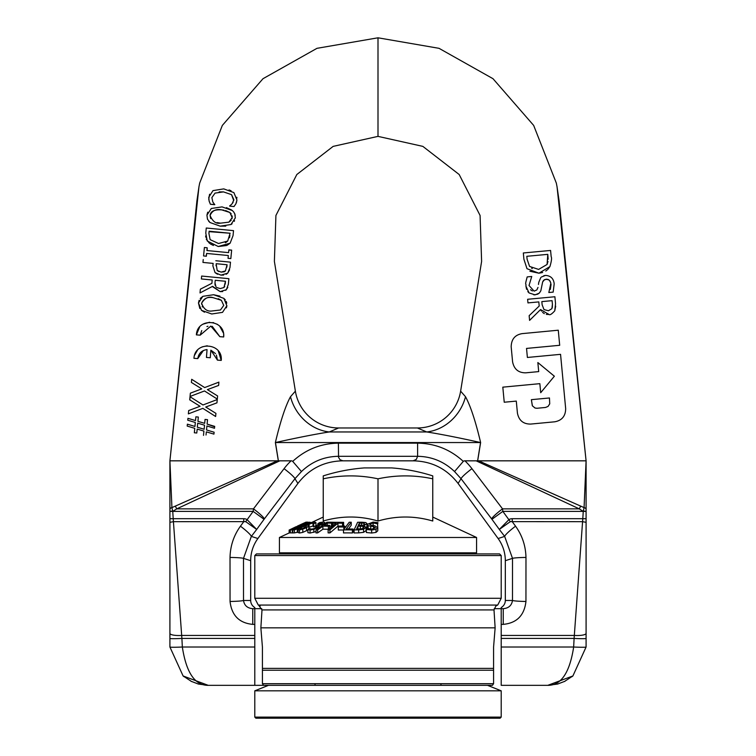 <?xml version="1.0" encoding="UTF-8"?>
<svg xmlns="http://www.w3.org/2000/svg" width="756" height="756" viewBox="0 0 756 756"><rect width="100%" height="100%" fill="white"/><g stroke="black" fill="none" stroke-linecap="round" stroke-linejoin="round"><path stroke-width="1.13" d="M262.417 668.389L493.583 668.389L493.583 670.241L262.417 670.241L262.417 647.013L260.867 627.849L261.992 609.922L258.571 605.065L497.429 605.065M493.583 670.241L493.583 683.698L492.43 685.342L263.57 685.342L262.417 683.698L262.417 670.241M260.867 627.849L495.133 627.849L493.583 647.013L493.583 668.389M493.583 683.698L262.417 683.698M497.42 605.055L495.936 606.038M497.75 604.98L495.832 606.057L494.008 609.922L495.133 627.849M254.791 555.565L501.209 555.565L499.565 553.921L256.435 553.921L254.791 555.565L254.791 598.289L501.209 598.289L501.209 555.565M537.988 287.403L536.845 289.945L534.133 291.145L529.02 285.494L531.751 276.479L527.197 276.904C524.399 287.1 526.384 282.177 525.911 286.051L529.039 292.931L535.059 294.868L539.217 293.167L540.833 290.795L542.638 281.96L544.528 279.616L547.826 279.295L549.508 280.41L550.869 283.113L548.837 292.515L553.165 292.118L554.186 283.84C553.628 278.567 550.746 275.751 545.53 275.401L541.381 277.027M538.782 282.357L538.461 284.473M540.748 277.622L538.763 282.357M550.349 289.397L551.067 284.379M550.264 281.487L549.499 280.4M549.13 280.041L546.257 279.144L543.592 280.315L542.666 281.875L540.823 290.814L539.415 292.978L537.639 294.207L533.906 294.897M529.039 292.931L527.811 291.57M526.582 289.321L525.911 286.051M525.93 281.714L527.197 276.904M531.751 276.479L529.02 285.494M530.523 289.737L532.337 290.965M543.762 275.732L545.53 275.401M553.165 292.118L548.837 292.515M523.322 252.976L523.908 259.251L523.322 252.976L550.585 250.444L523.322 252.976M551.162 256.653L550.585 250.444L551.162 256.653C551.937 257.9 551.521 261.217 549.905 266.613L547.817 269.42M523.908 259.251L526.989 268.701L538.933 273.209L549.905 266.613M523.936 259.289L527.008 268.72M526.8 256.303L547.788 254.356L547.079 264.468L538.622 269.42L529.569 266.433L527.055 259.072L529.569 266.433M527.074 259.1L526.828 256.341M531.676 268.248L532.243 268.56M547.146 270.034L545.804 271.035M542.638 272.491L538.933 273.209L529.899 271.253M548.157 259.195L547.788 254.356M538.622 269.42L547.079 264.468L548.005 261.453M555.547 303.77L554.895 296.749L555.547 303.77L554.753 310.839C551.785 314.08 549.895 315.299 549.073 314.487L546.323 314.373M554.895 296.749L527.631 299.281L527.962 302.901L538.811 301.899L527.962 302.901M538.811 301.899L539.198 306.048L529.153 315.677L539.198 306.048M548.44 310.744L551.899 308.684L548.44 310.744L544.008 309.591L548.44 310.744M552.334 307.494L552.428 304.262L551.899 308.684M552.088 300.661L541.844 301.616L542.137 304.8L544.008 309.591L542.137 304.8L541.844 301.616L552.088 300.661L552.428 304.262M529.153 315.677L529.587 320.383L540.531 309.582L529.587 320.383M541.457 311.113L540.549 309.582L549.073 314.487C549.914 315.29 551.804 314.071 554.753 310.839L555.688 306.152M544.301 313.645L542.543 312.36M557.049 186.817L559.109 201.068L586.089 460.829L557.049 186.817L556.312 183.046L533.66 125.411L492.997 78.7L439.028 48.327L378 37.8L378 136.373L422.85 146.38L459.185 174.523L480.079 215.46L481.61 261.406L460.621 391.154L465.516 396.73C470.534 405.953 475.571 421.234 480.627 442.553L477.66 460.82M548.733 685.333L547.788 685.342C561.084 685.475 569.722 672.698 573.662 647.013A1373.227 1373.227 0 0 1 574.106 638.423L582.791 518.701A1809.543 1809.543 0 0 0 583.254 511.406L579.257 508.854L476.176 460.829L586.089 460.829M502.816 387.157L539.85 383.661L540.701 392.704L554.356 376.214L537.856 362.559L538.707 371.602L537.856 362.559L554.356 376.214L540.701 392.704L539.85 383.661L502.816 387.157L504.233 402.23L516.291 401.096L517.435 413.154C518.909 420.468 523.303 424.107 530.627 424.078L554.753 421.801C561.954 420.468 565.592 416.065 565.668 408.599L560.555 354.337L527.386 357.465L560.555 354.337M526.535 348.421L527.386 357.465L526.535 348.421L559.695 345.294L558.278 330.211L559.695 345.294M558.278 330.211L522.094 333.632C514.968 334.889 511.33 339.283 511.179 346.824C511.33 339.283 514.968 334.889 522.094 333.632L522.547 333.585M511.179 346.824L512.596 361.897C514.099 369.24 518.493 372.888 525.789 372.821L538.707 371.602M531.373 399.669L549.461 397.968L549.725 403.846L548.053 406.435L545.492 407.465L536.892 408.278L534.965 408.004L532.328 405.736L531.373 399.669L532.394 405.859L535.125 408.051L537.043 408.259M218.21 350.812L221.243 360.404C223.02 342.846 194.878 340.701 193.952 358.306L197.77 358.599C198.715 353.241 201.805 350.245 207.049 349.612L206.445 357.446L210.272 357.739L210.858 350.151L217.426 360.111L221.243 360.404L217.426 360.111L216.424 355.074M210.272 357.739L206.445 357.446L207.049 349.612L206.161 349.697M203.355 350.548L197.77 358.599M194.547 355.301L197.401 350.302M202.098 346.909L207.248 345.766M215.526 353.61L210.858 350.151M223.644 334.454L223.681 336.968L219.854 336.675L223.681 336.968C225.524 319.268 197.25 317.142 196.38 334.87L200.198 335.163L210.792 326.091L219.854 336.675L212.209 326.308M207.919 326.29L206.927 326.564M201.757 330.552L200.198 335.163M196.38 334.87L199.622 327.027M203.024 324.154L209.61 322.236M212.937 322.538L213.664 322.727M217.038 324.163L217.841 324.674M219.76 326.29L223.426 333.084M202.835 408.353L188.367 413.872L188.688 410.555L200.066 406.284L188.688 410.555L188.367 413.872L202.835 408.353L215.621 416.499L215.923 413.362L205.726 407.03L216.944 402.844L217.255 399.537L202.977 404.98L190.021 396.711L189.718 399.848L199.877 406.17M205.726 407.03L215.923 413.362L215.857 414.108M215.687 415.866L215.621 416.499M189.879 399.943L190.021 396.711M202.977 404.98L217.255 399.537M230.041 262.115L215.829 260.744M203.232 259.535L202.958 262.426L213.116 263.409L202.958 262.426M213.145 263.409L212.909 265.857M212.88 265.857L215.073 272.642L212.88 265.857L213.116 263.409M224.504 271.621L225.43 270.941L221.121 272.113L224.182 271.773M226.838 267.161L227.074 264.751L225.43 270.941M217.52 274.248L215.073 272.642L220.941 275.127L227.707 273.171L226.11 274.315M223.625 275.099L220.941 275.127M229.597 269.798L227.707 273.171L229.956 267.633L230.486 262.162M221.121 272.113L217.199 270.487L218.824 271.574M217.199 270.487L216.169 264.033M216.055 265.224L216.018 265.696M216.207 263.702L227.074 264.751M223.767 188.887L212.994 190.616L208.732 197.297L209.157 201.238L210.423 204.281L214.751 204.696L212.814 201.946L211.869 197.599L215.044 193.111L223.474 191.892L231.525 194.632L233.869 199.716L232.177 203.676L229.644 206.123L234.01 206.549L235.881 203.808L236.959 200.056L233.887 192.6L223.767 188.887L212.994 190.616M233.736 200.595L231.525 194.632L223.474 191.892L219.098 191.892M215.044 193.111L211.869 197.599L212.814 201.946M214.78 204.47L210.423 204.281L209.015 200.746M208.722 199.348L209.582 194.216M229.011 189.926L231.081 190.777M236.808 197.288L236.94 198.063M236.675 201.691L236.099 203.345M234.01 206.549L229.644 206.123M229.663 205.887L230.608 205.178M232.168 203.676L233.16 202.192M201.37 278.945L201.644 276.053L201.37 278.945L212.209 279.994L211.888 283.302L200.378 289.17L200.019 292.931L212.625 286.316L220.185 291.618L226.384 289.718L228.35 284.313L228.898 278.68L201.757 276.063M200.378 289.17L211.888 283.302L212.209 279.994M220.185 288.584L223.937 287.545L220.185 288.584L216.698 287.507M225.203 284.161L225.477 281.27L223.937 287.545L224.768 286.259M222.661 291.58L220.185 291.618L212.275 286.505M227.792 287.45L225.713 290.313M216.018 286.94L214.987 282.848L215.054 285.163M215.035 282.328L215.158 281.043M215.233 280.287L225.477 281.27L215.233 280.287M209.96 222.51L220.204 226.148L230.967 224.532L235.324 217.889L234.785 213.835L233.557 211.784L232.319 210.527L222.056 206.889L211.311 208.486L206.927 215.158L207.456 219.136L209.96 222.51L208.609 221.13M216.972 222.576L220.487 223.143C216.084 224.041 212.606 221.48 210.064 215.451C210.631 211.207 214.524 209.355 221.763 209.894L229.833 212.474L232.196 217.586L228.898 222.151L220.601 223.152M231.232 213.863L229.833 212.474L225.562 210.546M223.937 210.187L221.763 209.894C216.197 208.675 212.294 210.527 210.064 215.451L210.659 218.541M234.502 213.211L235.229 215.337M234.587 220.705L234.266 221.319M232.092 223.795L230.967 224.532M225.789 226.12L220.204 226.148M232.224 216.981L232.12 215.866M228.898 222.151L231.175 220.327M231.979 218.711L232.196 217.586M207.541 219.353L206.927 215.158L207.711 212.209M226.365 207.635L231.705 210.064M213.598 294.727L202.854 296.324L198.469 302.986L201.502 310.347L211.746 313.986L222.51 312.37L226.876 305.726L223.861 298.365L213.598 294.727L219.949 296.144M199.82 308.514L198.469 302.986L199.121 300.34M200.245 298.469L202.854 296.324M220.44 309.988L223.738 305.424L220.44 309.988L212.03 310.981C207.201 311.708 203.723 309.147 201.606 303.288L201.578 304.139M223.738 305.424L221.376 300.312L223.738 305.424M204.489 312.2L201.502 310.347M222.51 312.37L211.746 313.986M226.809 306.208L226.403 307.853M223.861 298.365L225.307 299.886M226.214 301.408L226.762 303.165M202.183 306.35L202.617 307.03M213.305 297.732C207.607 296.569 203.704 298.422 201.606 303.288C204.772 297.977 208.675 296.116 213.305 297.732L221.376 300.312L218.191 298.714M205.783 233.037L207.229 240.975L218.219 246.513L230.126 243.196L233.046 235.607L233.519 230.646L206.265 228.019L205.783 233.028L206.265 228.019L233.519 230.646L233.046 235.607L230.126 243.196L227.112 245.284M218.55 243.508L210.14 239.652L208.911 233.424L209.129 231.213L230.107 233.235L227.707 241.051L218.55 243.508L210.14 239.652L208.911 233.424M230.107 233.235L209.081 231.657M226.573 245.53L218.219 246.513M213.438 245.464L210.3 243.914M209.431 243.29L206.246 239.066M205.774 237.223L205.67 235.929M229.503 237.743L229.89 235.447M225.335 242.714L225.827 242.478M226.29 242.203L227.707 241.051M204.687 387.582L191.693 379.304L191.4 382.441L201.748 388.877L190.37 393.158L190.049 396.465L204.507 390.956L217.303 399.092L217.605 395.955L207.399 389.623L218.616 385.447L218.853 383.027M218.682 384.776L218.616 385.447M218.938 382.13L204.659 387.573L218.938 382.13M191.4 382.441L191.665 379.616M190.295 393.914L190.37 393.158L201.748 388.877M204.507 390.956L190.049 396.465L190.096 395.946M207.399 389.623L217.605 395.955L217.52 396.853M217.359 398.469L217.303 399.092M207.172 247.77L204.394 247.495L203.572 255.953L206.36 256.227L206.624 253.44L228.312 255.528L228.047 258.316L230.835 258.58L231.648 250.123L228.86 249.858L228.595 252.636L206.908 250.548L207.172 247.77L207.135 250.567M230.835 258.58L228.047 258.316L228.312 255.528L206.624 253.44L206.142 256.208M206.36 256.227L203.572 255.953L204.394 247.495M228.841 250.075L231.648 250.123M206.038 435.012L206.341 431.856L213.929 434.124L214.109 432.224L206.539 429.956L206.908 425.978L214.496 428.265L214.676 426.365L207.106 424.107L207.522 419.665L205.056 419.429L204.668 423.332L197.93 421.347L198.337 417.066L195.87 416.821M195.88 416.821L195.511 420.582L187.942 418.314L187.762 420.213L187.942 418.314M187.762 420.213L195.322 422.481L194.953 426.45L187.384 424.163L187.195 426.063L187.384 424.163M187.195 426.063L194.755 428.331L187.195 426.063M194.764 428.331L194.339 432.772L194.755 428.331M194.33 432.772L196.806 433.008L194.33 432.772M196.881 432.224L197.108 429.843M204.536 425.212L204.139 429.257L204.536 425.212L197.703 423.171L204.536 425.212M197.184 429.096L203.922 431.081L203.506 435.371L203.922 431.081M208.448 432.479L206.35 431.856L206.275 432.593M206.605 429.153L206.53 429.956L214.118 432.224M208.722 426.526L206.917 425.978L206.842 426.715M207.097 424.097L214.628 426.819M204.668 423.332L205.046 419.419M204.139 429.257L197.316 427.216L204.139 429.257M197.316 427.216L197.703 423.171M378 136.373L333.15 146.38L296.815 174.523L275.921 215.46L274.39 261.406L295.379 391.154L290.484 396.73C285.466 405.953 280.429 421.234 275.373 442.553L278.34 460.82L275.449 442.543C297.562 437.639 315.498 434.114 329.266 431.959A43.81 38.887 58.8 0 1 290.484 396.73M378 37.8L316.972 48.327L263.003 78.7L222.34 125.411L199.688 183.046L198.951 186.817L196.891 201.068L169.911 460.829L198.951 186.817M207.276 685.333L208.212 685.342C194.916 685.475 186.278 672.698 182.338 647.013A1373.227 1373.227 0 0 0 181.894 638.423L173.209 518.701A1809.543 1809.543 0 0 1 172.746 511.406L176.743 508.854L279.824 460.829L169.911 460.829M440.975 683.698L440.975 685.342M501.209 685.342L547.76 685.342C561.084 685.475 569.722 672.698 573.662 647.013A12.417 0.605 2.8 0 0 586.089 647.013L572.897 675.958L547.76 685.342L501.209 685.342L501.209 607.54A8.344 8.212 -0 0 0 505.32 600.462L512.483 600.462A13.693 1.002 0.8 0 0 525.949 601.464C524.324 615.441 516.764 623.076 503.25 624.371L501.209 624.371M586.089 470.147L586.089 509.374A2.703 1.72 -175.6 0 0 584.076 507.616L586.089 460.801L586.089 475.978M586.089 476.46L586.089 482.016M586.089 484.587L586.089 522.32L582.555 521.678L586.089 522.32L586.089 647.013L572.897 675.958M572.878 675.968L572.122 676.611M565.044 681.222L557.635 684.048L547.76 685.342L557.635 684.048M491.636 518.881A13.693 1.682 -37.3 0 1 502.532 508.854L502.844 511.377L491.948 519.296L461.047 478.709L454.545 471.555L463.286 461.387A30.987 6.672 42.3 0 1 464.931 460.829A68.323 67.511 180 0 1 471.942 468.682A13.693 1.682 142.7 0 0 461.047 478.709L458.089 483.434L498.119 538.527L504.658 536.401A13.693 1.824 -37.4 0 1 515.554 526.195C522.216 535.428 525.685 545.841 525.978 557.437L525.949 601.464M477.612 460.81L480.551 442.543C458.438 437.639 440.502 434.114 426.734 431.959L417.378 427.972A43.81 43.81 0 0 0 460.621 391.154L481.61 261.406L460.621 391.154M458.089 483.434C446.73 468.72 431.714 461.179 413.041 460.829L416.31 459.45L417.605 456.303L338.395 456.303C324.144 456.548 311.831 461.632 301.455 471.555L292.714 461.387A30.987 6.672 -42.3 0 0 291.069 460.829L279.824 460.829M494.207 608.674L503.25 608.674C508.627 608.211 511.708 605.48 512.483 600.462L512.502 558.363L505.32 560.697A39.028 38.329 -18 0 0 498.119 538.527M505.32 560.697L505.32 600.462M586.089 489.841L586.089 484.284M501.209 638.423L574.106 638.423A11.964 0.652 3.1 0 0 586.089 638.423L586.089 633.32A11.671 2.778 3.4 0 1 574.399 635.446L501.209 635.446M586.089 522.32L586.089 633.32M512.247 518.701L586.089 518.701L586.089 511.406L502.844 511.377L508.882 519.693A54.659 15.564 -127.6 0 1 512.247 518.701L512.247 521.678L515.554 526.195M479.559 461.245L584.076 507.616L583.348 510.99L586.089 511.406M471.942 468.682L502.532 508.854L579.257 508.854L580.608 506.255M525.978 557.437A13.693 0.926 -0.7 0 0 512.502 558.363L504.658 536.401L499.319 529.436L508.882 519.693L510.328 521.631L499.319 529.436L491.948 519.296M582.555 521.678L510.328 521.631M278.388 460.81L275.449 442.543L480.627 442.553M417.378 427.972L338.622 427.972L329.266 431.959L426.734 431.959A43.81 38.887 121.2 0 0 465.516 396.73M503.25 608.674L503.25 624.371M454.545 471.555C444.169 461.632 431.856 456.548 417.605 456.303L417.605 443.158C434.832 443.413 449.858 449.31 462.681 460.829A68.059 66.405 72.1 0 1 463.286 461.387M464.931 460.829L476.176 460.829M169.911 476.573L169.911 509.374A2.703 1.72 -4.4 0 1 171.924 507.616L169.911 460.801L169.911 522.32L173.445 521.678L169.911 522.32L169.911 638.423A11.964 0.652 176.9 0 0 181.894 638.423L254.791 638.423L254.791 685.342L263.57 685.342M315.025 683.698L315.025 685.342M254.791 638.423L254.791 607.54A8.344 8.212 180 0 1 250.68 600.462L243.517 600.462A13.693 1.002 179.2 0 1 230.051 601.464C231.676 615.441 239.236 623.076 252.75 624.371L254.791 624.371M254.791 635.446L181.601 635.446A11.671 2.778 176.6 0 1 169.911 633.32L169.911 647.013L183.103 675.958L208.24 685.342L254.791 685.342L208.24 685.342C194.916 685.475 186.278 672.698 182.338 647.013A12.417 0.605 177.2 0 1 169.911 647.013L183.103 675.958M183.122 675.968L183.878 676.611M190.956 681.222L198.365 684.048L208.24 685.342L198.365 684.048M291.069 460.829A68.323 67.511 0 0 0 284.058 468.682A13.693 1.682 37.3 0 1 294.953 478.709L297.911 483.434L257.881 538.527L251.342 536.401A13.693 1.824 -142.6 0 0 240.446 526.195C233.784 535.428 230.315 545.841 230.022 557.437L230.051 601.464M338.622 427.972A43.81 43.81 0 0 1 295.379 391.154L274.39 261.406L295.379 391.154M297.911 483.434C309.27 468.72 324.286 461.179 342.959 460.829L413.041 460.829M261.793 608.674L252.75 608.674C247.373 608.211 244.292 605.48 243.517 600.462L243.498 558.363L250.68 560.697A39.028 38.329 -162 0 1 257.881 538.527M250.68 560.697L250.68 600.462M169.911 477.187L169.911 477.669M169.911 522.32L169.911 633.32M243.753 518.701L169.911 518.701L169.911 511.406L253.156 511.377L264.052 519.296L264.364 518.881A13.693 1.682 -142.7 0 0 253.468 508.854L253.156 511.377L247.117 519.693A54.659 15.564 127.6 0 0 243.753 518.701L243.753 521.678L240.446 526.195M276.441 461.245L171.924 507.616L172.651 510.99L169.911 511.406M284.058 468.682L253.468 508.854L176.743 508.854L175.392 506.255M230.022 557.437A13.693 0.926 -179.3 0 1 243.498 558.363L251.342 536.401L256.681 529.436L247.117 519.693L245.672 521.631L256.681 529.436L264.052 519.296M173.445 521.678L245.672 521.631M252.75 608.674L252.75 624.371M264.364 518.881L294.953 478.709L301.455 471.555M342.959 460.829L340.03 459.752L338.556 457.38L338.395 443.158C321.168 443.413 306.142 449.31 293.319 460.829A68.059 66.405 -72.1 0 0 292.714 461.387M501.209 717.104L254.791 717.104L254.791 690.823L501.209 690.823L501.209 717.104L500.113 718.2L255.887 718.2L254.791 717.104M487.525 685.342L501.209 690.823M391.627 467.907L364.373 467.907A180.712 180.712 0 0 0 323.237 475.893L323.237 478.822A172.217 149.14 -90 0 1 378 478.822A172.217 149.14 90 0 1 432.763 478.822L432.763 475.893A180.712 180.712 0 0 0 391.627 467.907M377.773 530.797L377.773 527.783L374.815 525.779L371.517 525.354L369.561 524.192L373.124 522.954L377.726 523.87L377.915 522.651L373.114 522.075L367.274 524.352L368.125 525.703L373.634 526.677L375.477 527.886L371.631 529.124L366.565 528.217L366.367 529.493L371.659 530.013L376.044 529.361L377.792 527.593L377.773 530.797L376.044 532.385L371.659 533.027L366.367 532.517L366.367 529.493M367.274 524.352L367.255 527.575L368.125 528.727M377.915 522.651L377.726 523.87M377.726 526.894L377.565 523.861M368.125 528.69L368.125 525.703M370.733 529.096L370.733 526.337M307.616 522.623L307.616 522.056L307.494 522.594L307.616 522.056L306.01 522.519M297.325 526.129L306.246 522.056L297.325 526.129M289.151 533.046L289.151 530.022L289.189 533.056L289.189 530.032L296.068 526.715M290.361 532.63L289.189 533.056M306.265 522.349L305.509 522.594M292.912 528.397L304.441 522.916L292.912 528.397M306.445 522.264L290.361 529.918A190.436 39.047 90 0 1 292.317 529.956L294.216 529.049A186.335 38.206 -90 0 0 292.714 528.973L306.889 522.226A155.471 31.875 -90 0 0 306.445 522.264M292.818 532.734L292.317 532.971A190.436 39.047 -90 0 0 290.361 532.933L290.361 529.918M292.317 532.971L292.317 529.956M306.889 522.982L306.889 522.226M300.727 524.541L306.237 522.056M300.538 529.058L300.472 528.217L298.044 529.493L299.461 530.013L306.577 527.783L308.694 525.779L307.758 525.212M307.9 530.022L302.797 532.385L299.461 533.027L298.044 532.517L298.044 529.493M301.049 529.124L300.538 528.208L301.049 529.124L306.558 526.837M308.817 529.039L308.694 525.779M305.726 527.593L305.726 526.337L306.464 527.036M307.862 525.354L309.11 524.192L312.993 522.954L313.645 523.87L315.951 522.651L314.59 522.075L307.843 524.352L305.726 526.337L305.726 525.703M315.951 522.651L315.951 525.675L313.645 526.894L312.993 525.978L308.817 527.367M312.993 525.978L312.993 522.954L313.57 526.885M313.645 526.894L313.645 523.87M294.415 529.871L301.332 527.622L310.584 522.566L309.752 522.216A155.481 52.533 -90 0 0 308.278 522.292L292.818 529.937A190.588 64.392 90 0 1 294.415 529.871L294.415 532.895A190.588 64.392 -90 0 0 292.818 532.961L292.818 529.937M304.158 528.727L304.139 525.637M310.584 523.095L309.752 522.216M307.248 524.106L303.581 525.325A169.448 57.248 -90 0 0 302.74 525.344L307.267 523.105A159.185 53.78 90 0 1 307.966 523.086L308.58 523.294L307.248 524.106L307.267 523.105M307.966 523.728L307.966 523.086L308.58 523.294M300.472 527.603L295.908 529.011A186.42 62.984 -90 0 0 295.312 529.02L301.02 526.195A173.36 58.571 90 0 1 301.861 526.176L302.428 526.393L300.472 527.603M301.861 526.866L301.861 526.176L302.428 526.393M301.02 527.329L301.02 526.195M304.214 528.35L304.214 525.609M298.044 532.054L297.259 532.328L297.259 529.304M297.259 532.328L294.415 532.895M343.611 522.349L333.868 522.292A155.216 116.169 -90 0 0 326.894 522.273L315.999 529.918A190.682 142.714 90 0 1 317.633 529.88L322.878 526.195A173.521 129.862 90 0 1 328.359 526.261L329.644 525.363A169.353 126.753 -90 0 0 324.163 525.288L327.244 523.133A159.299 119.221 90 0 1 331.629 523.161L332.961 523.218A159.677 133.169 90 0 1 336.118 523.124L328.123 529.88A190.257 158.666 90 0 1 329.947 529.88L337.941 523.124A160.026 133.453 90 0 1 342.534 523.256L343.611 522.349L343.611 525.373L342.799 526.053M342.534 526.053L342.534 523.256M329.644 525.363L329.644 528.378L328.359 529.285A173.521 129.862 -90 0 0 322.878 529.219L317.633 532.904A190.682 142.714 -90 0 0 315.999 532.942L315.999 529.918M339.113 526.157A160.026 133.453 -90 0 0 337.941 526.148L337.941 523.124M317.633 532.904L317.633 529.88M337.941 526.148L329.947 532.895L329.947 529.88M322.878 529.219L322.878 526.195M329.947 532.895A190.257 158.666 -90 0 0 328.123 532.895L328.123 529.88M328.359 529.285L328.359 526.261M332.99 525.76L332.99 523.19L332.961 525.789M327.244 525.288L327.244 523.133M332.678 523.209L332.678 526.025M331.525 526.185A159.299 119.221 -90 0 0 329.644 526.148M332.678 526.223L331.525 526.28L331.525 523.256M322.576 523.303L317.038 525.297L315.658 526.148L317.435 526.422L313.74 528.727L311.415 529.143L309.667 528.548L307.9 529.635L310.064 530.032L313.853 529.361L317.605 527.669L319.155 526.223L318.522 525.694L323.407 523.965L324.759 522.519L323.209 522.056L319.646 522.594L317.879 523.672L322.585 523.237M319.164 526.157L319.164 527.697L318.522 525.694M324.778 523.757L324.759 522.519M315.999 531.544L310.064 533.056L307.9 532.649L307.9 529.635M315.658 527.905L315.658 526.148M324.759 523.766L324.759 522.717M317.879 525.278L317.879 523.672M317.964 525.278L317.964 523.672M319.722 524.938L319.722 523.209M339.189 526.082L338.291 527.017A177.046 158.325 90 0 1 343.848 527.017L344.745 526.082A172.765 154.498 -90 0 0 339.189 526.082M343.489 530.032A177.046 158.325 -90 0 0 338.291 530.032L338.291 527.017M343.848 529.427L343.848 527.017M344.745 528.227L344.745 526.082M349.196 522.264L343.489 529.918A190.436 178.586 90 0 1 352.419 529.956L353.09 529.049A186.335 174.749 -90 0 0 346.21 528.973L351.238 522.226A155.471 145.795 -90 0 0 349.196 522.264M352.419 529.956L352.419 532.971L353.09 532.073L353.09 529.049M351.238 522.226L351.238 525.24L348.469 528.964M352.419 532.971A190.436 178.586 -90 0 0 343.489 532.933L343.489 529.918M358.675 529.871L363.579 529.304L366.159 527.102L366.036 530.646L363.579 532.328L358.675 532.895A190.588 186.146 -90 0 0 354.073 532.961L354.073 529.937A190.588 186.146 90 0 1 358.675 529.871L358.675 532.895M363.579 532.328L363.579 529.304M366.036 530.646L366.036 527.622L363.91 525.637L367.038 523.577L367.038 526.601L366.159 527.839M366.934 527.045L366.934 524.031L365.923 522.566L361.85 522.216A155.481 151.852 -90 0 0 357.597 522.292L354.073 529.937M363.797 527.603L362.124 528.699L358.335 529.011A186.42 182.073 -90 0 0 356.605 529.02L357.909 526.195A173.36 169.316 90 0 1 360.329 526.176L363.041 526.393L363.91 527.14M363.041 528.35L363.041 526.393M357.909 529.011L357.909 526.195M364.647 524.106L363.296 525.08L360.716 525.325A169.448 165.498 -90 0 0 358.297 525.344L359.327 523.105A159.185 155.471 90 0 1 361.368 523.086L364.194 523.294L364.194 524.683M359.327 525.335L359.327 523.105M289.17 532.952L279.427 537.488L476.573 537.488L432.763 517.066M432.763 478.822L432.763 521.016C414.505 515.687 396.257 515.687 378 521.016C359.743 515.687 341.495 515.687 323.237 521.016L323.237 478.822M475.477 553.921L476.573 552.825L279.427 552.825L279.427 537.488M378 521.016L378 478.822M261.992 609.922L494.008 609.922M501.209 647.013L573.662 647.013M254.791 647.013L182.338 647.013M338.395 443.158L417.605 443.158M373.124 525.552L373.124 522.954M373.634 528.983L373.634 526.677M376.044 532.385L376.044 529.361M371.659 533.027L371.659 530.013M299.461 533.027L299.461 530.013M302.797 532.385L302.797 529.361M306.577 530.797L306.577 527.783M309.11 527.206L309.11 524.192M301.332 529.115L301.332 527.622M310.064 533.056L310.064 530.032M313.853 532.375L313.853 529.361M317.605 528.794L317.605 527.669M316.263 527.546L316.263 526.148M323.407 524.711L323.407 523.965M321.65 524.097L321.65 522.935M360.329 528.964L360.329 526.176M361.368 525.316L361.368 523.086M258.25 604.98L260.168 606.057M258.24 604.98L254.791 598.289M497.76 604.98L501.209 598.289M586.089 483.235L586.089 483.717M586.089 478.614L586.089 475.486M586.089 484.936L586.089 498.487M564.345 681.572L572.935 675.921M169.911 484.445L169.911 484.936M169.911 476.856L169.911 508.098M169.911 475.486L169.911 478.614M183.065 675.921L191.655 681.572M268.475 685.342L254.791 690.823M305.5 526.072L305.5 527.716M310.64 522.405L310.64 523.076M323.237 517.066L310.64 522.935M280.523 553.921L279.427 552.825M476.573 552.825L476.573 537.488"/></g></svg>
